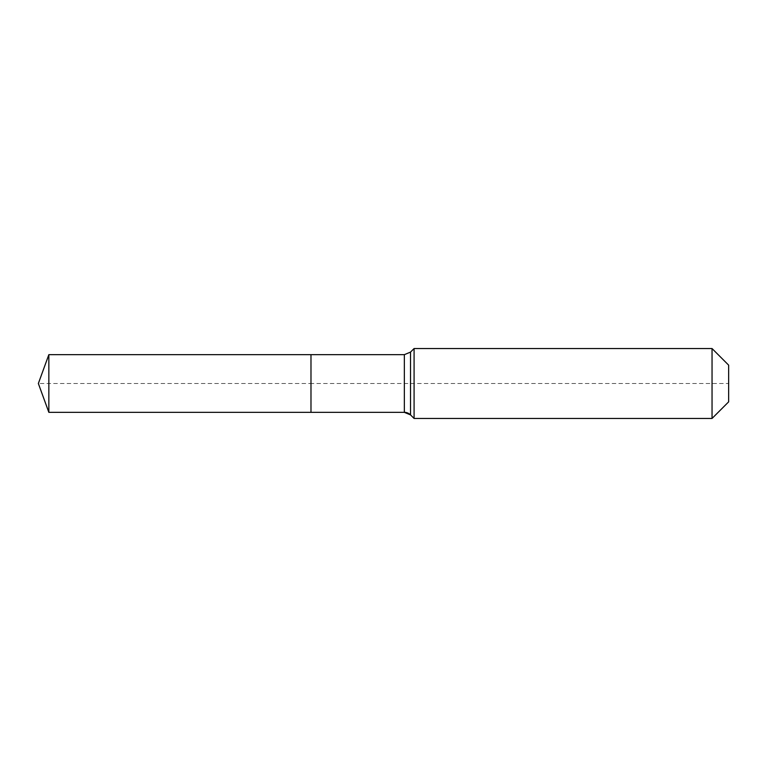 <?xml version="1.0" encoding="UTF-8"?>
<svg xmlns="http://www.w3.org/2000/svg" width="767" height="767" viewBox="0 0 767 767"><rect width="100%" height="100%" fill="white"/><g stroke="black" fill="none" stroke-linecap="round" stroke-linejoin="round"><path stroke-width="0.58" stroke-dasharray="3.83 2.88" d="M48.848 354.661L48.848 412.339M728.65 365.15L728.65 401.85L728.65 383.5L310.98 383.5L310.98 412.339L310.98 354.661L310.98 412.339L310.98 383.5L38.35 383.5M414.084 348.544L414.084 383.5M712.044 348.544L712.044 418.456M404.343 354.661L404.343 412.339M410.527 352.101L410.527 414.899"/><path stroke-width="1.15" d="M728.65 401.85L712.044 418.456L414.084 418.456L410.527 414.899A8.734 8.734 0 0 0 404.343 412.339L48.848 412.339L38.35 383.5L48.848 354.661L404.343 354.661L410.527 352.101L414.084 348.544L712.044 348.544L728.65 365.15L728.65 401.85L712.044 418.456L712.044 348.544M38.35 383.5L48.848 412.339L48.848 354.661M712.044 418.456L414.084 418.456L410.527 414.899L404.343 412.339L310.98 412.339L310.98 354.661L310.98 412.339L48.848 412.339M414.084 418.456L414.084 348.544M404.343 412.339L404.343 354.661M410.527 414.899L410.527 352.101"/></g></svg>
